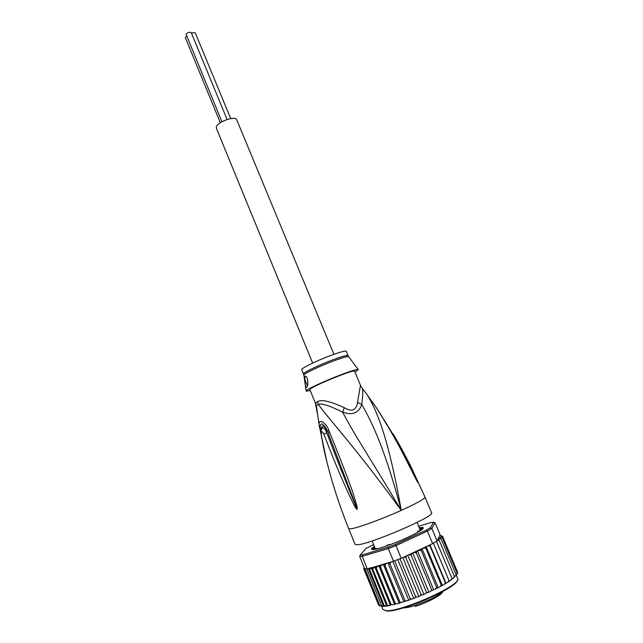 <?xml version="1.0" encoding="UTF-8"?>
<svg xmlns="http://www.w3.org/2000/svg" width="643" height="643" viewBox="0 0 643 643"><rect width="100%" height="100%" fill="white"/><g stroke="black" fill="none" stroke-linecap="round" stroke-linejoin="round"><path stroke-width="0.96" d="M191.558 33.364C193.43 32.415 194.7 32.327 195.368 33.09L230.708 118.593M221.915 121.768L186.108 34.352C187.78 32.343 189.5 31.788 191.276 32.68L227.1 119.502M220.316 122.741L185.361 37.712L186.591 35.92M312.659 363.086L216.337 128.126L216.394 126.727C217.864 121.64 235.659 115.531 236.712 119.719L333.926 354.317M391.024 544.34L387.608 545.063L386.162 546.108M389.16 544.525L387.608 545.063M418.585 530.813L417.974 531.263L419.14 530.692L419.566 531.166M417.974 531.263L417.379 532.179M374.789 547.426L371.951 549.251L376.766 548.439L375.44 549.226M380.013 605.947L379.78 605.449L380.833 605.979L381.669 605.666L366.735 568.758L367.941 568.846L393.532 561.251L388.332 548.559L388.356 547.129L362.604 554.821L362.194 556.332L367.209 568.717M378.928 605.409L379.989 605.939M378.502 604.766L363.809 568.926L364.3 567.882L364.115 568.814M374.306 546.245L371.437 548.664L372.948 549.58C377.521 549.476 394.247 543.656 407.421 537.54C419.533 531.809 424.718 528.433 422.981 527.413L419.244 527.726M371.831 549.524L371.799 548.825L374.435 546.566M435.086 522.807L431.847 528.474L437.055 540.892L440.101 534.767L435.086 522.807L433.615 522.196L430.376 527.758L431.847 528.474L427.386 531.102L426.293 530.154L395.332 544.436L395.967 545.61L388.332 548.559L362.194 556.332L359.67 556.42L364.637 568.709L366.735 568.758M418.649 526.304L430.874 522.518L433.615 522.196M359.67 556.42L360.297 554.909L365.955 548.471L373.607 544.533M362.604 554.821L360.297 554.909M395.332 544.436L388.356 547.129M427.386 531.102L395.967 545.61L401.192 558.317L432.618 543.608L427.386 531.102M430.376 527.758L426.293 530.154M393.532 561.251L401.192 558.317M432.618 543.608L437.055 540.892M419.373 528.04L422.837 527.782L423.311 528.305M391.073 561.95L389.939 563.807L388.927 562.77L387.946 562.842L385.816 563.823L385.012 565.478L383.967 564.385L381.355 565.253L380.439 566.909L378.896 565.816L377.433 566.395L376.3 568.074L374.845 566.981L369.275 568.139M429.781 544.934L430.159 546.325L428.439 545.754L426.164 546.63L425.987 548.519L424.251 547.908L422.033 548.728L421.342 549.347L421.382 550.794L419.67 550.151L417.532 550.89L416.56 551.606L416.439 553.117L414.775 552.417L412.758 553.068L411.52 553.864L411.231 555.431L409.655 554.676L407.783 555.23L406.312 556.091L405.878 557.706L404.093 556.959M457.31 573.669L457.591 572.182L442.81 537.001L441.259 536.616L440.632 536.993L442.352 537.966L441.379 537.355L439.37 538.223L440.383 538.231L441.211 539.188L439.941 538.593L437.722 539.581L438.582 539.63L439.386 540.667L437.344 540.313M442.81 537.001L441.315 536.029L441.259 536.616M457.382 571.683L442.585 536.318L441.315 536.029M441.62 535.764L441.178 535.756M363.737 568.653L364.107 567.391M379.78 605.449L364.943 568.75M381.669 605.666L383.598 606.349L384.209 605.569L369.612 569.545L368.343 568.669L383.598 606.349M368.343 568.669L367.941 568.846M384.209 605.569L386.789 606.108L387.359 605.151L372.675 568.959L371.292 567.898L386.789 606.108M368.632 568.372L371.292 567.898L369.612 569.545M378.574 604.934L364.251 569.521M372.675 568.959L374.531 567.086M364.034 567.206L363.938 567.632M403.627 539.236L409.607 536.519M390.936 544.388L397.253 541.936M379.667 548.166L384.948 546.518M374.459 546.622L373.173 547.579L374.652 547.08M422.057 529.559L420.016 530.202L423.038 528.208L422.186 527.831L419.694 528.803M414.904 533.883L419.156 531.504M387.946 562.842L403.796 601.607L404.704 601.615L404.953 600.498L389.939 563.807M404.953 600.498L406.81 600.916L409.768 599.895L410.202 598.681L394.673 560.825M392.825 561.452L408.626 600.007M410.202 598.681L411.954 599.107L415 597.966L415.595 596.664L400.018 558.775M397.8 559.643L413.634 598.207M415.595 596.664L417.227 597.106L420.297 595.876L421.036 594.478L405.878 557.706M402.815 557.553L418.738 596.222M421.036 594.478L422.523 594.952L425.553 593.65L426.422 592.171L411.231 555.431M407.783 555.23L423.833 594.116M426.422 592.171L427.732 592.685L430.673 591.343L431.638 589.792L416.439 553.117M412.758 553.068L428.825 591.906M431.638 589.792L432.763 590.362L433.607 589.647L417.532 550.89M433.607 589.647L435.552 589.004L436.589 587.38L421.382 550.794M436.589 587.38L437.513 588.015L440.093 586.665L441.178 584.993L441.894 585.693L444.225 584.374L445.318 582.662L445.824 583.442L447.866 582.18L448.943 580.436L449.24 581.296L448.533 581.754M422.033 548.728L438.1 587.389M426.164 546.63L442.215 585.162M441.178 584.993L425.987 548.519M429.958 544.854L445.88 583.008M445.318 582.662L430.159 546.325M448.943 580.436L433.366 543.174M449.144 580.926L450.96 580.123L451.989 578.362L451.691 579.592M451.989 578.362L436.46 541.277M452.158 578.845L453.444 578.234L454.4 576.474L454.255 577.535M437.883 539.975L438.582 539.63M454.4 576.474L439.386 540.667M454.545 576.924L456.152 574.794L441.211 539.188M456.152 574.794L456.048 575.839M456.273 575.22L457.213 573.355L442.352 537.966M457.213 573.355L457.205 574.271M387.359 605.151L390.14 605.521L391.081 604.428L376.3 568.074M374.845 566.981L390.462 605.417M391.081 604.428L393.484 604.806L395.011 604.428L395.3 603.399L380.439 566.909M378.896 565.816L394.593 604.388M395.3 603.399L397.39 603.809L399.785 603.134L399.954 602.081L385.012 565.478M383.349 564.385L399.126 603.07M399.954 602.081L401.883 602.507L403.796 601.607M405.54 601.044L405.082 601.197M410.797 599.244L410.29 599.429M416.182 597.234L415.643 597.443M421.591 595.056L421.044 595.289M426.928 592.758L426.397 592.999M432.088 590.387L431.606 590.612M400.509 602.612L400.107 602.724M316.34 406.77L315.641 402.896L317.602 401.706C320.978 399.126 329.867 401.119 344.286 407.694C348.233 409.953 351.231 410.636 353.288 409.744C355.386 409.004 356.801 406.569 357.516 402.438L360.482 385.326L361.888 387.801M344.286 407.694L342.687 412.139C352.388 431.517 370.006 457.904 401.272 510.389C385.47 451.032 372.707 423.311 361.8 404.519C358.73 413.047 352.364 415.587 342.687 412.139C329.594 405.653 321.476 403.073 318.349 404.391L317.602 401.706M317.112 412.541L315.56 403.563L309.838 389.513L310.746 388.597C316.002 385.43 325.495 381.146 339.223 375.745C348.691 372.16 353.803 370.609 354.55 371.083L360.482 385.326M303.512 373.985L301.744 369.637C300.619 368.568 316.653 360.707 330.824 355.45C340.3 351.97 345.452 350.58 346.296 351.279L348.096 355.611C347.308 354.96 342.261 356.351 332.961 359.775L332.664 359.887C318.494 365.176 302.419 372.988 303.512 373.985L303.906 375.319M305.224 376.203L305.16 376.243C304.324 378.47 305.136 381.516 307.579 385.406M306.711 387.239L306.261 387.239C305.256 386.178 303.834 376.959 305.039 376.292L305.61 376.243C308.045 376.428 308.56 386.451 306.711 387.239M348.755 356.833L358.127 369.428C356.552 369.235 350.652 371.083 340.428 374.965C324.659 380.969 306.389 389.473 306.132 390.856C305.899 391.402 307.25 391.249 310.207 390.405M358.127 369.428C358.673 369.645 357.604 370.497 354.92 371.976M319.394 426.839L316.364 405.58L318.349 404.391C329.385 420.072 352.766 443.742 401.272 510.389C388.79 440.407 377.971 412.436 367.241 394.754L362.371 388.412C363.046 389.738 362.853 395.107 361.8 404.519L357.516 402.438M321.154 430.593C319.7 426.815 319.901 424.565 321.773 423.85C323.968 424.999 325.905 427.611 327.584 431.662L327.592 431.694C323.799 424.846 321.749 424.123 321.452 429.54M321.018 434.009L318.968 424.276C319.073 418.103 326.162 423.126 328.758 430.151L329.377 431.734C344.744 469.953 349.768 483.528 353.055 493.125L357.034 506.298L357.211 509.103L356.23 506.362L357.002 508.967L349.334 490.304C345.54 480.385 339.85 467.421 326.7 432.586C325.599 429.604 324.193 427.981 322.497 427.708L321.685 428.985M357.211 509.103L355.177 504.9L354.237 505.494L347.429 491.268C343.306 481.543 337.061 468.811 323.984 434.427L326.7 432.586L328.758 430.151M329.377 431.734L328.171 433.245L356.23 506.362L357.034 506.298M315.56 403.563L315.641 402.896M393.01 433.728L400.412 446.572C413.61 471.279 414.14 474.14 416.19 478.352L417.781 482.499L415.579 478.175M404.302 455.791L417.733 482.475M416.19 478.352L417.781 482.499M321.187 434.797L321.106 434.162M323.984 434.427C322.071 430.416 321.203 430.834 321.371 435.681L321.283 435.464M321.371 435.681L326.829 461.634M357.13 509.192C356.897 509.714 355.933 508.476 354.237 505.494M416.463 480.217L410.564 468.458C405.91 459.89 400.782 447.078 378.96 411.673L378.124 410.355M378.036 410.25L373.647 403.724M410.965 466.641L424.259 495.407L409.261 463.193L400.412 446.572L384.217 419.983M410.965 466.625L408.289 461.296M415.547 478.103L403.121 453.524L391.161 431.702L376.292 407.549L364.356 390.872M424.991 497.135L431.574 512.801C436.083 515.863 369.074 544.758 357.195 544.782L355.04 544.34L348.675 528.594L350.74 528.827C356.905 528.233 381.629 519.255 401.272 510.389C416.953 503.244 424.862 498.823 424.991 497.135L424.267 495.407M442.85 590.965C441.516 593.023 437.465 595.74 430.697 599.123L414.341 605.682C408.257 607.547 404.182 608.23 402.116 607.748M415.185 606.413C428.037 602.515 443.686 593.899 442.48 591.496M381.612 606.301L382.81 609.275L385.366 610.537C398.491 613.334 463.265 584.431 457.623 578.443L456.281 575.236M390.896 562.038L388.814 562.762M406.456 556.002L404.246 556.918M411.641 553.776L409.47 554.724M416.656 551.517L414.574 552.474M421.406 549.275L419.445 550.215M425.811 547.072L424.002 547.989M429.773 544.967L428.158 545.843M438.405 539.581L437.521 540.233M440.085 538.167L439.434 538.754M441.09 536.961L440.672 537.54M439.868 535.241L441.291 535.949M377.795 566.234L374.965 566.981M381.629 565.117L379.29 565.816M386.041 563.702L383.967 564.385M436.058 588.747L437.312 588.112M440.656 586.368L441.757 585.765M444.835 584.021L445.76 583.474M381.998 606.204L382.834 606.277M383.839 606.285L385.615 606.18M387.166 606.003L388.838 605.754M420.562 528.474L420.86 529.189M421.856 528.763L421.551 528.04M422.475 528.506L422.186 527.831M420.056 530.218L420.297 530.796L420.016 530.202M372.458 548.768L372.755 549.5M373.784 549.066L373.495 548.35M374.877 548.624L374.539 547.796M386.073 610.85C398.049 613.478 457.639 587.75 457.366 580.155M348.096 355.611L348.602 356.616C347.172 356.326 342.148 357.773 333.524 360.972L333.219 361.085C319.675 366.148 304.075 373.607 303.866 375.054L306.132 390.856M372.152 540.948L375.239 548.527M417.042 522.446L420.184 529.985M419.14 530.692L419.614 531.222M390.695 562.143L388.927 562.77M406.312 556.091L404.415 556.878M411.52 553.864L409.655 554.676M416.56 551.606L414.775 552.417M419.67 550.151L421.342 549.347M424.251 547.908L425.77 547.145M428.439 545.754L429.765 545.031M439.941 538.593L440.383 538.231M371.292 567.898L374.033 567.287M377.433 566.395L375.166 567.005M381.355 565.253L379.426 565.832M385.816 563.823L384.072 564.393M377.039 548.865L376.862 548.447M306.261 387.239L306.968 386.965M348.675 528.594C338.13 502.44 329.851 475.933 323.847 449.055L321.307 435.584C320.744 429.797 321.002 430.344 322.497 427.708L321.821 428.712"/></g></svg>
